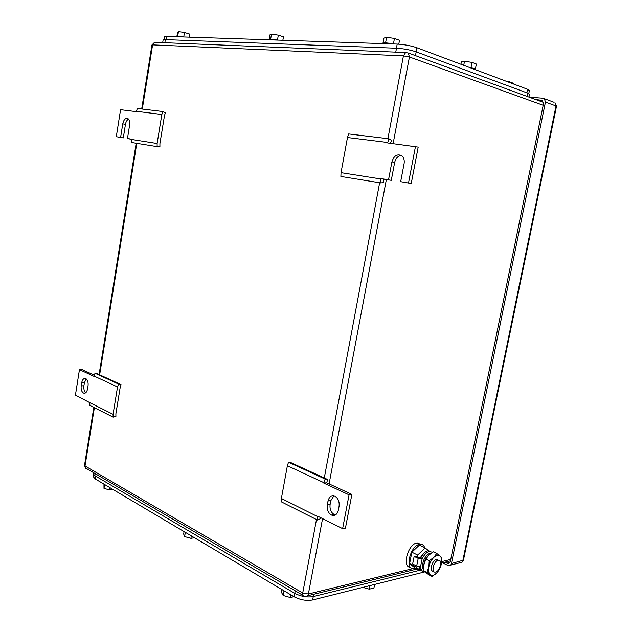 <?xml version="1.0" encoding="UTF-8"?>
<svg xmlns="http://www.w3.org/2000/svg" width="632" height="632" viewBox="0 0 632 632"><rect width="100%" height="100%" fill="white"/><g stroke="black" fill="none" stroke-linecap="round" stroke-linejoin="round"><path stroke-width="0.95" d="M380.685 182.917L383.521 182.601L383.703 179.133L380.97 178.564L380.685 182.917L340.877 176.462L341.035 172.678L347.474 137.515L348.667 133.937L388.964 138.795L391.461 140.359L390.481 143.306M347.474 137.515L387.732 142.508L388.964 138.795M411.242 183.493L400.672 181.676L411.242 183.493L418.187 147.114L387.653 142.958L387.732 142.508M341.035 172.678L380.891 178.998M401.273 155.417C397.891 155.946 395.687 158.308 394.645 162.503L391.279 180.333L383.703 179.133M391.279 180.333L380.97 178.564M400.672 181.676L404.109 163.593C404.63 160.086 403.808 157.439 401.644 155.662C397.125 153.695 393.886 155.764 391.919 161.871L388.546 179.757M415.485 146.419L408.533 182.917M162.851 111.54L161.847 114.479L157.123 143.511L157.139 146.648L159.92 146.482L159.904 143.701L164.51 115.451L165.394 112.852L162.851 111.54L137.349 108.467L136.315 111.666L120.562 109.699L116.296 136.694L123.303 137.91L116.296 136.694M157.123 143.511L131.859 139.506L131.898 142.548L157.139 146.648M131.898 139.269L127.482 138.463L131.859 139.506M161.847 114.479L136.37 111.319M128.565 119.124C126.985 120.001 125.942 121.755 125.444 124.393L123.303 137.91M127.482 138.463L129.655 124.804C130.018 121.834 129.465 119.772 127.988 118.634C125.547 117.805 123.801 119.535 122.758 123.833L120.609 137.373M121.091 384.675L118.508 384.066L117.528 386.958L113.073 414.308L113.128 417.144L115.925 416.362L115.877 413.857L120.214 387.234L121.091 384.675L97.565 373.875L95.005 373.259L93.994 376.388L79.458 369.641L82.16 369.625L94.326 375.25M113.073 414.308L89.791 402.663L89.862 405.428L113.128 417.144M79.458 369.641L75.429 395.142L89.791 402.663M117.528 386.958L94.05 376.064M118.508 384.066L95.005 373.259M81.196 385.875L81.686 382.795C82.413 379.469 83.772 378.086 85.762 378.655C87.643 379.919 88.409 382.313 88.053 385.852L87.564 388.957C86.829 392.267 85.478 393.641 83.511 393.08C81.615 391.816 80.841 389.415 81.196 385.875L83.906 385.82L84.396 382.755L81.686 382.795M86.236 378.955L84.396 382.755M83.906 385.82C83.558 388.933 84.167 391.232 85.747 392.725M326.665 482.753L351.874 494.422L345.443 528.123L342.623 528.629L317.651 516.154L317.446 520.018L281.287 501.808L281.382 498.466L287.37 465.744L288.532 462.245L291.147 462.75L327.724 479.538L326.665 482.753L323.853 483.117L325.125 479.064L327.724 479.538M288.532 462.245L325.125 479.064M287.37 465.744L323.932 482.698M317.446 520.018L320.361 518.746L320.408 517.529M281.382 498.466L317.58 516.565M351.874 494.422L349.069 494.824L342.623 528.629M323.853 483.117L349.069 494.824M339.076 506.295L338.31 510.332C337.148 514.574 334.873 516.147 331.492 515.041C328.174 513.002 326.768 509.653 327.273 504.984L328.024 500.994C329.193 496.713 331.484 495.14 334.921 496.278C338.199 498.316 339.582 501.65 339.076 506.295M333.854 495.915L330.844 500.584L330.094 504.557C329.588 509.21 330.994 512.552 334.312 514.582L335.395 514.93M442.463 562.796L448.372 565.64C449.929 565.98 450.948 565.277 451.438 563.539L545.432 102.092L544.373 98.711L543.022 98.213L529.245 97.21M535.533 99.501L542.414 100.409L543.488 103.798L450.387 561.224C449.897 562.962 448.878 563.665 447.322 563.325L444.928 562.196M93.662 474.774L93.346 476.71L95.084 478.858L294.07 596.75C300.271 599.942 306.457 601.008 312.635 599.95L424.862 571.865M184.062 531.575L183.643 533.985L184.607 536.568L190.919 538.314L194.459 537.737M184.607 536.568L185.334 532.334M190.919 538.314L191.338 535.889M103.964 484.12L103.996 488.386L109.613 489.903L113.081 489.516M103.996 488.386L104.628 484.515M109.613 489.903L109.976 487.683M281.872 589.522L281.374 592.184L283.16 595.486L290.357 597.532L293.927 596.663M283.16 595.486L284.029 590.802M290.357 597.532L290.854 594.846M362.847 587.381L369.317 589.174L373.939 588.005L374.634 584.434M369.317 589.174L370.02 585.587M419.814 570.277L313.361 596.545C307.176 597.588 300.982 596.521 294.773 593.345L94.832 475.659L93.094 473.526L93.26 472.507M164.431 36.79L166.682 36.395L397.196 44.082C404.338 44.501 410.903 45.717 416.875 47.732L527.594 89.286L529.371 90.645L528.779 93.591M282.86 40.266L283.452 36.854L278.325 35.139L271.507 34.152L269.888 34.894L269.153 39.152M278.325 35.139L277.464 40.085M271.507 34.152L270.646 39.121M277.211 40.077C272.274 39.089 269.358 38.868 268.458 39.413L268.442 39.492M398.784 44.161L399.503 40.314L394.455 38.418L386.602 37.312L383.908 38.117L383.008 43M394.455 38.418L393.428 43.956M386.602 37.312L385.575 42.865M393.183 43.948C387.384 42.786 383.814 42.565 382.478 43.268L382.447 43.442M506.192 81.251L513.413 83.179L513.263 83.906M509.613 81.757L509.471 82.484M189.039 37.138L189.553 34.049L184.473 32.485L178.445 31.6L177.568 32.287L176.952 36.087M184.473 32.485L183.738 36.964M178.445 31.6L177.718 36.095M183.478 36.956C179.188 36.095 176.731 35.882 176.099 36.308L176.099 36.34M475.375 69.086L476.362 64.037L472.033 62.378L464.504 61.296L461.392 61.881L460.933 64.266M472.033 62.378L471.006 67.616M464.504 61.296L463.722 65.309M475.564 69.757L474.245 68.54L468.573 67.134M162.685 42.636L163.119 39.958L165.355 39.626L396.493 48.214C403.635 48.656 410.2 49.873 416.18 51.864L527.704 93.133L529.482 94.468L528.952 97.099M438.047 560.3L438.339 560.244C442.811 559.462 440.156 571.17 435.669 572.031L435.329 572.094C430.858 572.876 433.568 561.082 438.047 560.3M433.568 571.257C429.168 571.897 431.909 560.236 436.349 559.47L438.411 560.236M419.711 558.277L423.551 553.656M428.543 550.733L425.162 547.897L417.665 555.054L417.254 557.116M415.587 565.474L415.374 566.525L420.596 570.672L420.983 570.301M417.665 555.054L411.867 552.21L419.364 545.116L425.162 547.897M411.867 552.21L409.599 563.626L415.374 566.525M409.599 563.626L414.837 567.781L420.596 570.672M415.714 568.215L413.897 568.697C404.44 570.19 410.065 545.74 419.522 544.326L420.09 544.231C422.302 544.081 423.835 545.226 424.696 547.675M410.492 567.338C401.786 567.465 407.766 544.294 416.78 543.014L420.77 544.215M433.757 557.44L436.744 553.466L440.03 555.962C438.316 554.683 436.222 555.173 433.757 557.44C431.324 559.928 429.681 563.072 428.836 566.888C428.172 570.562 428.614 573.161 430.163 574.67L430.266 574.757C432.019 575.981 434.121 575.444 436.554 573.153C438.948 570.664 440.559 567.552 441.397 563.807C442.06 560.189 441.642 557.606 440.133 556.057L441.815 557.74L441.397 563.807L439.501 569.148L436.554 573.153L432.106 576.455L426.932 572.308L428.836 566.888L429.254 560.726L433.757 557.44M426.932 572.308L423.551 570.617L423.977 564.487L425.873 559.067L428.891 555.086L433.362 551.839L436.744 553.466M429.254 560.726L425.873 559.067M432.106 576.455L428.741 574.764L423.551 570.617M424.562 571.605C422.208 571.652 420.873 570.009 420.549 566.691L416.678 566.019L412.633 563.997L414.15 556.405L418.202 558.396L422.073 559.067L420.636 558.364C422.626 554.098 425.028 551.546 427.848 550.717L430.787 551.357M420.549 566.691L422.073 559.067C424.064 554.801 426.474 552.25 429.294 551.404L432.525 552.336M422.184 570.838C420.564 570.451 419.569 569.084 419.19 566.73M414.15 556.405L415.279 556.144L420.636 558.364M423.535 569.89L422.563 567.473C422.468 560.939 424.83 556.215 429.657 553.292L431.38 553.079M429.831 554.248C425.849 557.44 423.772 561.816 423.598 567.386M394.645 162.503L391.919 161.871M125.444 124.393L122.758 123.833M330.094 504.557L327.273 504.984M330.844 500.584L328.024 500.994M142.295 109.067L152.589 44.88L403.429 55.877L409.425 56.991L543.18 105.291M387.906 138.669L403.429 55.877L405.641 52.535L408.319 53.033L409.425 56.991L393.12 143.638M386.365 179.559L329.098 483.883M322.565 518.611L308.384 593.985L412.743 568.65M441.721 561.611L450.75 559.423M316.49 519.536L302.72 593.014L308.384 593.985C307.863 596.023 306.797 596.813 305.193 596.355L304.466 596.229C303.028 596.166 302.444 595.091 302.72 593.014L85.028 465.958L94.373 407.703M543.536 102.424L408.319 53.033L405.641 52.535L154.564 42.304L151.941 44.967L152.589 44.88L154.564 42.304L155.448 42.344M141.679 108.988L151.941 44.983M99.651 374.831L136.788 143.345M379.642 182.751L324.287 477.966M84.522 465.318L85.028 465.958C84.878 467.625 85.502 468.565 86.908 468.778L302.91 595.32M544.373 98.711L553.632 102.147M451.438 563.539L463.454 560.157L556.484 106.326L556.01 105.971L462.822 560.71C462.34 562.425 461.321 563.12 459.772 562.796L450.679 565.063M545.432 102.092L556.01 105.971L554.951 102.637L556.5 106.247M541.079 99.919L542.406 100.401M446.95 563.175L449.866 562.464M312.635 599.95L313.267 596.568M294.71 593.314L294.07 596.75M95.084 478.858L95.535 476.07M295.239 590.833L294.773 593.345M313.788 594.254L313.361 596.545M95.163 473.621L94.832 475.659M526.883 92.825L527.594 89.286M166.153 39.658L166.682 36.395M397.196 44.082L396.422 48.206M416.101 51.832L416.875 47.732M164.857 42.723L165.355 39.626M395.758 52.132L396.493 48.214M415.469 55.648L416.18 51.864M527.041 96.404L527.704 93.133M416.678 566.019L418.202 558.396M85.281 393.041L83.511 393.08M334.312 514.582L331.492 515.041M307.563 595.779L417.215 568.974M441.539 563.025L450.466 560.845M85.462 468.036L84.522 465.342L93.812 407.419M99.082 374.571L136.18 143.243M447.322 563.325L449.613 562.757M461.992 562.29L463.406 560.371M163.965 39.65L164.439 36.743M176.099 36.308L176.036 36.703M438.339 560.244L436.641 559.423M420.09 544.231L417.357 542.92M429.776 551.325L428.338 550.63M429.657 553.292L430.74 553.537"/></g></svg>
